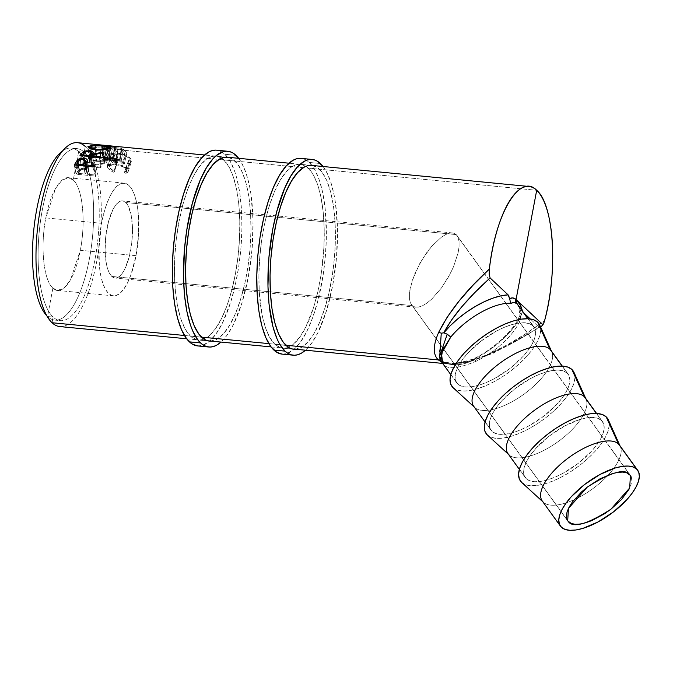 <?xml version="1.0" encoding="UTF-8"?>
<svg xmlns="http://www.w3.org/2000/svg" width="673" height="673" viewBox="0 0 673 673"><rect width="100%" height="100%" fill="white"/><g stroke="black" fill="none" stroke-linecap="round" stroke-linejoin="round"><path stroke-width="0.5" stroke-dasharray="3.37 2.52" d="M52.889 288.094L57.626 290.391L64.137 287.994L70.522 279.85L80.331 250.263L136.039 255.673A56.608 19.374 -84.5 0 1 113.316 295.834A56.608 19.374 -84.5 0 1 101.53 223.31L45.814 217.901C40.161 246.57 43.535 280.111 52.889 288.094L47.539 316.52L53.108 317.059L52.04 322.737L53.108 317.059A86.405 29.57 -84.5 0 1 40.54 220.736A86.405 29.57 -84.5 0 1 76.974 148.624A86.405 29.57 -84.5 0 1 84.201 152.191A86.405 29.57 95.5 0 0 42.323 209.926A86.405 29.57 95.5 0 0 53.108 317.059L47.539 316.52A86.405 29.57 -84.5 0 1 46.816 315.805A86.405 29.57 95.5 0 0 47.539 316.52L52.889 288.094C61.983 297.407 75.098 279.337 80.331 250.263C85.984 221.594 82.611 188.061 73.256 180.078C64.162 170.757 51.047 188.835 45.814 217.901C40.161 246.57 43.535 280.111 52.889 288.094M414.963 307.056L412.238 305.584L111.802 276.443A38.731 13.258 95.5 0 0 115.041 278.042A38.731 13.258 95.5 0 0 131.386 245.712A38.731 13.258 95.5 0 0 125.767 202.539L456.21 234.591L458.094 237.426L459.053 241.531L459.062 246.722L458.12 252.812L453.543 266.727L450.094 274.02L441.513 287.867L431.822 299.014L427.027 303.01L422.501 305.752L418.429 307.115L414.963 307.056L418.429 307.115L422.501 305.752L427.027 303.01L431.822 299.014L441.513 287.867L448.798 276.426L453.543 266.727L458.12 252.812L459.062 246.722L459.053 241.531L458.094 237.426L456.21 234.591L629.6 474.524L456.21 234.591L453.484 233.11L450.018 233.051L445.947 234.423L441.421 237.157L431.73 246.268L426.934 252.299L419.649 263.74L412.196 280.599L409.386 293.445L409.394 298.644L410.353 302.741L412.238 305.584L414.963 307.056M567.045 519.792L412.238 305.584L567.045 519.792M542.27 501.032A47.674 19.618 144.1 0 0 543.304 502.201L561.484 527.312L543.304 502.201A47.674 19.618 144.1 0 0 593.923 487.849A47.674 19.618 144.1 0 0 619.513 445.131M507.997 453.678A47.674 19.618 144.1 0 0 509.032 454.847L526.32 478.73A47.674 19.618 -35.9 0 1 525.285 477.561A47.674 19.618 -35.9 0 1 550.876 434.834A47.674 19.618 -35.9 0 1 601.485 420.482L596.396 413.449L601.485 420.482A47.674 19.618 -35.9 0 1 602.52 421.651A47.674 19.618 -35.9 0 1 576.929 464.378A47.674 19.618 -35.9 0 1 526.32 478.73L509.032 454.847A47.674 19.618 144.1 0 0 559.642 440.495A47.674 19.618 144.1 0 0 585.232 397.768M473.716 406.315A47.674 19.618 144.1 0 0 474.751 407.493L492.039 431.376A47.674 19.618 -35.9 0 1 491.004 430.198A47.674 19.618 -35.9 0 1 516.595 387.48A47.674 19.618 -35.9 0 1 567.204 373.12L562.123 366.095L567.204 373.12A47.674 19.618 -35.9 0 1 568.239 374.297A47.674 19.618 -35.9 0 1 542.648 417.024A47.674 19.618 -35.9 0 1 492.039 431.376L474.751 407.493A47.674 19.618 144.1 0 0 525.361 393.141A47.674 19.618 144.1 0 0 550.951 350.414M472.749 359.214L470.932 361.3L448.723 364L469.561 361.216C493.78 353.401 518.774 339.932 544.55 320.794L525.579 333.833L506.533 345.207L487.546 354.612L469.561 361.216L471.167 361.216L472.639 359.929C491.753 354.545 513.894 343.642 539.081 327.204L540.486 326.758L539.081 327.204L530.274 318.96L539.081 327.204L521.037 338.368L503.572 347.731L487.26 354.999L472.639 359.929L473.775 359.054L476.425 361.115C458.591 368.56 447.671 369.704 443.658 364.53L457.758 384.014A47.674 19.618 -35.9 0 1 456.723 382.844A47.674 19.618 -35.9 0 1 482.314 340.117A47.674 19.618 -35.9 0 1 532.932 325.766L527.842 318.741L532.932 325.766A47.674 19.618 -35.9 0 1 533.967 326.935A47.674 19.618 -35.9 0 1 508.376 369.662A47.674 19.618 -35.9 0 1 457.758 384.014L443.658 364.53C447.671 369.704 458.591 368.56 476.425 361.115A47.674 19.618 144.1 0 0 520.734 318.22L520.986 312.381L519.977 308.604L518.067 304.978C520.061 308.528 520.692 311.658 519.951 314.384A5.956 4.795 -163.6 0 1 522.484 311.666L523.804 312.903L522.484 311.666A53.63 22.074 -35.9 0 1 472.639 359.929L489.397 350.027L504.599 337.526L510.942 330.822L516.157 324.125L520.044 317.664L522.484 311.666A5.956 4.795 16.4 0 0 519.951 314.392A5.956 4.795 16.4 0 0 520.734 318.22A5.956 4.795 -163.6 0 1 519.951 314.392C516.898 327.061 494.344 349.38 472.926 359.113L464.892 361.359C454.637 363.42 449.009 365.128 443.717 362.124L441.034 359.794L439.713 356.707L441.951 360.888C445.963 366.104 461.989 363.067 471.167 361.216L456.58 363.538L443.709 362.124L447.209 363.546L453.08 364.286C453.022 364.463 445.476 363.933 442.716 361.107L439.763 359.155L441.084 359.575L439.73 356.379M543.843 323.006L543.002 324.773M184.436 335.482L201.496 337.131L184.436 335.482M268.838 343.609L285.865 345.249L268.838 343.609M59.779 326.565A92.361 31.606 95.5 0 0 98.712 249.464A92.361 31.606 95.5 0 0 85.278 146.512L84.201 152.191L85.278 146.512L104.786 148.397L107.285 151.181L109.287 151.375L106.78 148.598L112.786 149.179L106.342 148.195L112.349 148.775L115.293 151.963L117.287 152.157L114.789 149.372L122.284 150.096L114.343 148.969L121.847 149.7L124.791 152.88L126.793 153.074L124.286 150.289L536.692 190.291L124.286 150.289L123.268 149.406L103.76 147.513L104.786 148.397L85.278 146.512A92.361 31.606 95.5 0 0 77.546 142.693M106.427 145.494L114.612 146.403L101.53 145.999L121.922 148.422L106.637 146.344L118.187 146.756L108.353 145.679M78.632 151.652A86.405 29.57 95.5 0 0 71.397 148.077A86.405 29.57 95.5 0 0 62.766 150.76A86.405 29.57 -84.5 0 1 78.632 151.652L73.256 180.078L78.632 151.652A86.405 29.57 -84.5 0 1 89.416 258.785A86.405 29.57 -84.5 0 1 47.539 316.52A86.405 29.57 95.5 0 0 54.774 320.096A86.405 29.57 95.5 0 0 91.2 247.967A86.405 29.57 95.5 0 0 78.632 151.652L84.201 152.191L78.632 151.652M84.201 152.191A86.405 29.57 -84.5 0 1 96.777 248.505A86.405 29.57 -84.5 0 1 60.351 320.626A86.405 29.57 -84.5 0 1 53.108 317.059A86.405 29.57 95.5 0 0 94.994 259.324A86.405 29.57 95.5 0 0 84.201 152.191M85.278 146.512A92.361 31.606 -84.5 0 1 96.811 261.023A92.361 31.606 -84.5 0 1 52.04 322.737M442.666 363.412L448.706 364L441.867 362.267L448.706 364C449.884 363.942 451.659 364.85 460.685 363.815L470.915 361.308M116.236 162.344L116.808 162.63L117.607 161.789L114.351 159.661L112.206 156.515L113.131 154.521L115.276 153.89L121.805 154.529L127.609 157.272L129.384 160.124L129.241 161.133L127.609 162.757L129.14 163.825L130.503 162.95L131.462 160.578L130.259 158.046L125.901 155.127L119.609 153.394L113.939 153.091L111.306 153.806L110.431 154.538L110.153 156.186L112.795 160.039L116.236 162.344M76.074 165.154L77.235 172.044L78.892 169.705L77.841 162.294L78.892 169.705L85 168.343L83.898 159.274L85 168.343C87.591 168.612 88.836 169.419 88.735 170.749L87.313 160.864L88.735 170.749L87.532 173.441L85.883 163.943L87.532 173.441L87.111 174.223L85.622 166.08L87.111 174.223L96.113 175.098L94.405 165.718L96.113 175.098L95.583 176.107L93.799 166.87L95.583 176.107L76.083 174.206L74.291 164.978L76.083 174.206L77.235 172.044L76.074 165.154M87.339 160.208L88.735 170.749L87.894 169.142L86.624 168.612L81.551 168.502L78.691 169.899L76.083 174.206L95.583 176.107L96.113 175.098L87.111 174.223L88.735 170.749M86.64 171.22L85.109 174.029L78.606 173.398L80.667 170.126L82.72 169.26L85.959 169.579L86.64 171.22M83.629 165.886L85.109 174.029L86.186 172.137L85.21 166.038L86.186 172.137L86.758 170.488L84.462 169.192L83.141 159.148L84.462 169.192C81.795 169.192 80.205 169.933 79.692 171.422L78.144 161.747L79.692 171.422L78.606 173.398L77.126 165.255L78.606 173.398L85.109 174.029L83.629 165.886M124.286 150.289L126.793 153.074L124.32 164.086L126.793 153.074L124.791 152.88L122.318 163.892L124.791 152.88L121.847 149.7L119.752 161.116L121.847 149.7L114.343 148.969L112.256 160.393L114.343 148.969L117.287 152.157L114.822 163.169L117.287 152.157L115.293 151.963L112.82 162.967L115.293 151.963L112.349 148.775L110.254 160.199L112.349 148.775L106.342 148.195L104.248 159.619L106.342 148.195L109.287 151.375L106.814 162.386L104.248 159.619L110.254 160.199L112.82 162.967L114.822 163.169L112.256 160.393L119.752 161.116L122.318 163.892L124.32 164.086L121.249 160.889L101.749 158.996L104.811 162.193L107.285 151.181L104.811 162.193L106.814 162.386L109.287 151.375L107.285 151.181L103.76 147.513L123.268 149.406L121.249 160.889L123.268 149.406M101.749 158.996L103.76 147.513L101.749 158.996L121.249 160.889L124.32 164.086L122.318 163.892L119.752 161.116L112.256 160.393L114.822 163.169L112.82 162.967L110.254 160.199L104.248 159.619L106.814 162.386L104.811 162.193L101.749 158.996M94.624 156.405L95.583 144.535L94.624 156.405L113.3 158.365L114.141 146.504L113.3 158.365L94.624 156.405L113.257 158.231L114.612 146.403L95.675 144.535L94.624 156.405M95.675 144.535L94.708 156.405L116.707 158.55L118.187 146.756L106.637 146.344L121.922 148.422L101.53 145.999L99.797 157.675L101.438 145.948L114.612 146.403L113.257 158.231L99.722 157.642L101.438 145.948L99.797 157.675L120.08 160.031L121.922 148.422L120.08 160.031L119.558 159.711L121.317 148.052L119.558 159.711L104.954 158.046L106.637 146.344L104.954 158.046L116.824 158.584L118.187 146.756L116.824 158.584L100.403 156.927L101.413 145.057L100.403 156.927L113.872 158.315L114.789 146.445L113.872 158.315L100.403 156.927L107.2 157.541M118.044 146.722L116.824 158.584L104.954 158.046L120.08 160.031L99.797 157.675L113.257 158.231L103.348 157.162M81.593 155.707L82.291 164.355L83.99 162.689L83.469 153.814L83.99 162.689L90.232 161.84L89.77 150.702L90.232 161.84L93.934 163.438L93.261 164.801L92.47 154.024L93.261 164.801L104.601 163.144L104.155 151.997L104.601 163.144L103.894 163.859L103.339 152.813L103.894 163.859L92.563 165.667L91.663 155.026L92.563 165.667L92.108 166.265L91.225 156.641L92.108 166.265L101.11 167.131L100.142 156.573L101.11 167.131L100.546 167.888L99.495 157.448L100.546 167.888L81.038 165.995L79.994 155.547L81.038 165.995L82.291 164.355L81.593 155.707M82.291 164.355L81.038 165.995L100.546 167.888L101.11 167.131L92.108 166.265L92.563 165.667L103.894 163.859L104.601 163.144L93.261 164.801L93.934 163.396L92.445 162.243L87.557 161.781L84.243 162.555L82.291 164.355M91.764 163.943L90.106 166.063L83.603 165.432L85.412 163.312L87.053 162.546L91.158 162.731L91.764 163.943M89.223 156.447L90.106 166.063L91.284 164.616L90.687 156.59L91.284 164.616L91.923 163.446L89.652 162.412L89.105 151.358L89.652 162.412C86.96 162.344 85.336 162.858 84.781 163.951L83.99 153.175L84.781 163.951L83.603 165.432L82.72 155.816L83.603 165.432L90.106 166.063L89.223 156.447M103.263 145.755L102.565 157.583C108.656 158.113 110.952 158.878 109.48 159.871L109.674 148.228L109.48 159.871C106.881 161.141 102.363 161.613 95.919 161.293L95.616 150.012L95.919 161.293L88.373 158.584L88.92 157.911L89.08 148.169L88.92 157.911C91.511 156.994 96.054 156.893 102.565 157.583L103.263 145.755M110.422 147.496L110.052 159.291L109.48 159.871L110.027 159.173L108.866 158.55L100.487 157.406L90.939 157.339L88.449 158.315L90.746 160.275L96.937 161.385L104.147 161.175L109.48 159.871M107.688 159.543L103.162 160.729L98.165 160.923L93.471 160.334L90.51 158.794L92.622 157.617L98.569 157.474L106.208 158.323L107.688 158.828L107.688 159.543M107.453 159.694C108.782 158.845 106.957 158.189 101.993 157.726C96.735 157.204 93.051 157.322 90.948 158.088C89.711 159.19 91.553 160.098 96.491 160.805L96.273 149.448L96.491 160.805C101.707 161.074 105.367 160.704 107.453 159.694L107.63 149.027L107.453 159.694L107.941 159.181L108.244 148.834M101.993 157.726L102.599 145.915L101.993 157.726M90.948 158.088L91.141 146.453L90.948 158.088L90.493 158.651L90.544 148.935M117.607 161.789L114.418 171.489L109.564 167.611L112.517 157.381L117.607 161.789L116.808 162.63C113.552 160.973 111.466 159.181 110.54 157.246L110.145 155.135L117.682 153.15L125.371 154.916L131.058 159.249L131.361 161.629L129.14 163.825L127.609 162.757L129.3 160.982L129.056 159.047C127.298 156.296 123.723 154.588 118.339 153.924L112.223 155.648L112.517 157.381L109.564 167.611L109.346 166.256L115.706 164.708L118.339 153.924L115.706 164.708C121.056 165.339 124.522 166.862 126.095 169.268L129.056 159.047L126.095 169.268L126.28 170.774L124.421 172.465L127.609 162.757L124.421 172.465L125.901 173.398L129.14 163.825L125.901 173.398L128.333 171.312L128.097 169.47L131.058 159.249L128.097 169.47L122.713 165.651L125.371 154.916L122.713 165.651L115.117 164.027L117.682 153.15L115.117 164.027L107.285 165.794L107.587 167.468L110.54 157.246L107.587 167.468C108.395 169.159 110.389 170.74 113.569 172.204L116.808 162.63L113.569 172.204L114.418 171.489L117.607 161.789M114.418 171.489L113.569 172.204L111.432 171.127L108.395 168.671L107.386 166.997L107.301 165.726L108 164.843L111.339 163.926L117.035 164.262L123.723 166.038L126.785 167.829L128.425 170.622L127.315 172.667L125.901 173.398L124.421 172.465L126.356 170.202L124.774 167.712L119.146 165.272L112.61 164.633L109.733 165.608L109.396 167.224L111.264 169.604L114.418 171.489M539.754 325.118L540.663 330.485L539.586 336.164L536.802 342.565L532.427 349.438L526.631 356.513L519.623 363.538L511.69 370.226L503.126 376.316L494.268 381.591L485.443 385.839L477.006 388.901L469.274 390.651L462.536 391.03L457.068 390.02L453.064 387.656M532.932 325.766L529.373 323.671L524.511 322.771L518.521 323.107L511.648 324.664L504.144 327.381L496.304 331.158L480.816 341.261L467.533 353.451L462.385 359.744L458.498 365.851L456.025 371.538L455.057 376.586L455.646 380.8L457.758 384.014L461.316 386.117L466.179 387.017L472.168 386.681L479.041 385.124L486.545 382.407L494.386 378.63L509.873 368.518L523.148 356.337L528.305 350.044L532.192 343.937L534.665 338.25L535.632 333.202L535.043 328.988L532.932 325.766M453.24 387.816A53.63 22.074 144.1 0 0 508.401 372.691A53.63 22.074 144.1 0 0 539.729 325.067M551.742 351.76A47.674 19.618 -35.9 0 1 551.793 351.861A47.674 19.618 -35.9 0 1 523.838 394.26A47.674 19.618 -35.9 0 1 474.827 407.56A47.674 19.618 -35.9 0 1 474.751 407.493M574.027 372.48L574.944 377.847L573.859 383.526L571.083 389.919L566.708 396.792L560.903 403.876L553.904 410.892L545.971 417.58L537.407 423.679L528.541 428.953L519.724 433.202L511.287 436.255L503.547 438.005L496.817 438.384L491.34 437.374L487.345 435.01M567.204 373.12L563.646 371.025L558.783 370.125L552.802 370.461L545.921 372.018L538.425 374.735L530.585 378.512L515.089 388.624L501.814 400.805L496.657 407.098L492.771 413.205L490.297 418.892L489.338 423.94L489.927 428.154L492.039 431.376L495.597 433.471L500.46 434.371L506.449 434.035L513.322 432.478L520.826 429.761L528.667 425.984L544.154 415.872L557.429 403.691L562.586 397.398L566.473 391.291L568.946 385.604L569.905 380.556L569.316 376.342L567.204 373.12M487.521 435.179A53.63 22.074 144.1 0 0 542.682 420.045A53.63 22.074 144.1 0 0 574.01 372.43M586.023 399.114A47.674 19.618 -35.9 0 1 586.065 399.215A47.674 19.618 -35.9 0 1 558.119 441.614A47.674 19.618 -35.9 0 1 509.108 454.923A47.674 19.618 -35.9 0 1 509.032 454.847M521.794 482.533A53.63 22.074 144.1 0 0 576.963 467.399A53.63 22.074 144.1 0 0 608.283 419.784M620.304 446.477A47.674 19.618 -35.9 0 1 620.346 446.569A47.674 19.618 -35.9 0 1 592.4 488.977A47.674 19.618 -35.9 0 1 543.389 502.277A47.674 19.618 -35.9 0 1 543.304 502.201M608.308 419.834L609.216 425.201L608.14 430.88L605.355 437.273L600.981 444.146L595.184 451.23L588.185 458.246L580.244 464.934L571.688 471.033L562.821 476.307L554.005 480.556L545.559 483.618L537.828 485.368L531.09 485.746L525.621 484.728L521.617 482.373M601.485 420.482L597.927 418.379L593.064 417.479L587.075 417.815L580.202 419.372L564.857 425.866L549.37 435.978L536.095 448.159L530.938 454.452L527.052 460.568L524.578 466.254L523.619 471.302L524.2 475.508L526.32 478.73L529.87 480.833L534.741 481.725L540.722 481.397L547.603 479.832L555.099 477.115L562.939 473.338L578.435 463.234L591.71 451.053L596.867 444.752L600.753 438.645L603.227 432.958L604.186 427.91L603.597 423.696L601.485 420.482M631.316 477.14L631.796 480.564L631.013 484.661L629.011 489.288M456.21 234.591L125.767 202.539A38.731 13.258 95.5 0 0 122.52 200.933A38.731 13.258 95.5 0 0 106.174 233.262A38.731 13.258 95.5 0 0 111.802 276.443L412.238 305.584L410.353 302.741L409.394 298.644L409.386 293.445L410.328 287.354L414.905 273.44L422.417 259.012L431.73 246.268L441.421 237.157L445.947 234.423L450.018 233.051L453.484 233.11L456.21 234.591M472.639 359.929L473.775 359.054C463.377 367.466 445.316 365.237 441.951 360.888C445.316 365.237 463.377 367.466 473.775 359.054L476.425 361.115A47.674 19.618 144.1 0 0 520.734 318.22L518.075 304.978M443.658 364.53C442.413 363.05 441.841 361.838 441.951 360.888C441.841 361.838 442.413 363.05 443.658 364.53L442.691 363.454M439.747 355.941L441.951 360.888L439.713 356.589M447.251 334.178L443.776 332.857M522.383 310.934L522.484 311.666M136.039 255.673L80.323 250.263C85.984 221.594 82.611 188.061 73.256 180.078L68.52 177.781L62.009 180.171L55.623 188.314L45.814 217.901L101.53 223.31A56.608 19.374 -84.5 0 1 124.253 183.14A56.608 19.374 -84.5 0 1 136.039 255.673L138.63 233.775L138.201 212.744L136.855 203.574L134.819 195.784L132.16 189.677L128.989 185.479L125.43 183.367L121.611 183.401L117.682 185.597L113.796 189.862L110.103 196.028L106.746 203.869L103.852 213.08L101.53 223.31L98.939 245.208L99.368 266.23L100.714 275.4L102.75 283.19L105.409 289.297L108.58 293.495L112.139 295.615L115.958 295.573L119.887 293.386L123.773 289.121L127.466 282.946L130.823 275.106L136.039 255.673M111.802 276.443L109.632 273.566L107.815 269.393L106.418 264.06L105.089 250.81L105.846 235.836L108.563 221.417L112.845 209.749L115.369 205.534L118.027 202.615L120.719 201.109L123.327 201.084L125.767 202.539L127.937 205.408L131.151 214.914L132.48 228.164L131.723 243.138L128.997 257.557L124.724 269.225L122.192 273.448L119.542 276.367L116.85 277.865L114.242 277.89L111.802 276.443M282.122 354.116L286.673 353.661L293.487 349.851L300.234 342.448L306.644 331.73L312.482 318.11L317.513 302.11L323.141 275.021L325.396 255.917L326.363 236.82L325.303 209.799L322.964 193.874L319.414 180.347L314.804 169.731L309.302 162.445L320.441 163.531L309.302 162.445A98.325 33.658 95.5 0 0 301.067 158.382M294.959 349.312L301.311 347.487L307.712 342.195L313.921 333.64L319.7 322.148L324.832 308.175L329.105 292.242L332.369 274.971L334.498 257.019L335.398 239.075L335.045 221.838L333.455 205.963L330.679 192.066L326.826 180.675L322.047 172.229L316.529 167.047L311.893 165.423A92.369 31.614 -84.5 0 1 319.372 169.217L308.226 168.132A92.369 31.614 95.5 0 0 300.495 164.313A92.369 31.614 95.5 0 0 261.511 241.397A92.369 31.614 95.5 0 0 274.929 344.366L286.075 345.442L274.929 344.366A92.369 31.614 95.5 0 0 282.66 348.185A92.369 31.614 95.5 0 0 321.635 271.101A92.369 31.614 95.5 0 0 308.226 168.132L319.372 169.217A92.369 31.614 -84.5 0 1 333.169 269.36A92.369 31.614 -84.5 0 1 295.767 349.279M282.08 354.116A98.325 33.658 95.5 0 0 294.151 349.295A98.325 33.658 95.5 0 0 325.48 254.983A98.325 33.658 95.5 0 0 309.302 162.445L306.274 160.149L303.111 158.769L299.838 158.332M308.226 168.132L313.399 174.98L317.732 184.94L321.063 197.652L323.259 212.609L324.235 229.249L323.957 246.924L321.223 273.886L317.959 291.157L313.685 307.09L305.735 327.154L299.712 337.223L293.369 344.181L286.967 347.756L283.813 348.235L280.734 347.823L274.929 344.366L269.755 337.518L265.423 327.549L262.091 314.846L259.248 291.737L258.895 274.5L259.803 256.564L261.923 238.612L265.187 221.333L269.469 205.4L274.592 191.426L280.372 179.935L286.589 171.388L292.991 166.088L296.187 164.734L299.334 164.262L302.413 164.675L308.226 168.132M323.124 166.509A98.325 33.658 -84.5 0 1 336.248 260.316A98.325 33.658 -84.5 0 1 305.475 350.212L311.38 343.533L317.791 332.807L326.254 311.456L332.689 285.436L336.542 256.993L337.484 228.584L335.432 202.649L334.111 194.951L330.561 181.424L325.951 170.816L323.124 166.509M197.677 345.93L202.228 345.476L209.051 341.665L215.789 334.262L222.208 323.536L230.671 302.185L235.222 285.226L238.696 266.836L240.959 247.723L241.918 228.627L241.548 210.279L239.849 193.378L236.896 178.581L234.978 172.153L230.368 161.545L224.858 154.26L236.004 155.337L224.858 154.26A98.325 33.658 95.5 0 0 216.63 150.188M210.523 341.127L216.866 339.293L223.268 334.001L229.476 325.446L235.264 313.963L240.387 299.981L244.669 284.048L247.933 266.777L250.053 248.825L250.953 230.889L250.608 213.652L249.01 197.778L246.234 183.872L242.381 172.481L237.611 164.035L232.092 158.862L227.407 157.23A92.369 31.614 -84.5 0 1 234.927 161.024L223.781 159.947A92.369 31.614 95.5 0 0 216.05 156.119A92.369 31.614 95.5 0 0 177.075 233.203A92.369 31.614 95.5 0 0 190.484 336.172L201.631 337.257L190.484 336.172A92.369 31.614 95.5 0 0 198.215 339.991A92.369 31.614 95.5 0 0 237.199 262.907A92.369 31.614 95.5 0 0 223.781 159.947L234.927 161.024A92.369 31.614 -84.5 0 1 248.657 261.721A92.369 31.614 -84.5 0 1 210.943 341.11M197.643 345.922A98.325 33.658 95.5 0 0 209.707 341.102A98.325 33.658 95.5 0 0 241.035 246.798A98.325 33.658 95.5 0 0 224.858 154.26L221.838 151.955L218.666 150.575L215.394 150.138M223.781 159.947L228.955 166.786L233.287 176.755L236.618 189.458L238.814 204.424L239.79 221.055L239.512 238.73L237.998 256.766L235.289 274.458L231.495 291.14L226.776 306.173L221.291 318.968L215.267 329.03L208.933 335.987L202.523 339.571L199.376 340.042L196.297 339.629L190.484 336.172L185.311 329.333L180.978 319.364L177.647 306.652L175.451 291.695L174.475 275.055L174.753 257.389L176.276 239.352L178.984 221.653L182.77 204.971L187.498 189.946L192.974 177.15L198.998 167.081L205.332 160.124L211.743 156.548L214.897 156.069L217.968 156.481L221.484 158.113M238.679 158.323A98.325 33.658 -84.5 0 1 251.795 252.215A98.325 33.658 -84.5 0 1 220.971 342.077L226.936 335.339L233.354 324.622L241.817 303.262L248.253 277.242L252.106 248.808L253.048 220.399L250.995 194.463L249.666 186.766L246.125 173.239L241.506 162.622L238.679 158.323M57.626 290.433L113.316 295.834M415.973 307.233L115.041 278.042M630.45 475.483L457.085 235.584M519.354 469.367L525.285 477.561M485.073 422.013L491.004 430.198M450.801 374.651L456.723 382.844M311.389 165.373L289.003 163.203M226.994 157.188L204.567 155.009M71.397 148.077L76.974 148.624M54.774 320.096L60.351 320.626M186.648 338.771L207.822 340.807M271.042 346.898L291.889 348.9M86.758 170.488L85.841 164.027M93.934 163.438L93.311 152.35M91.923 163.446L91.435 155.312M88.373 158.584L88.407 147.16M109.346 166.256L112.214 155.656M126.28 170.774L129.3 160.982M128.333 171.312L131.361 161.629M107.285 165.794L110.145 155.135M528.036 318.75L533.967 326.935M474.204 406.988L474.827 407.56M551.439 351.087L551.793 351.861M562.308 366.104L568.239 374.297M508.485 454.351L509.108 454.923M585.72 398.441L586.065 399.215M596.589 413.458L602.52 421.651M542.758 501.705L543.389 502.277M620.001 445.804L620.346 446.569M567.684 520.894L411.371 304.583M452.475 232.934L122.52 200.933M444.685 362.612L445.593 362.983M442.952 349.312L443.768 347.571M470.907 361.308L493.603 353.081L540.545 326.876M440.739 345.375L439.671 351.634M124.253 183.14L68.52 177.739M293.807 349.262L282.66 348.185M311.641 165.398L300.495 164.313M209.362 341.076L198.215 339.991M227.196 157.204L216.05 156.119"/><path stroke-width="1.01" d="M629.011 489.288L621.659 499.358L610.874 509.259C587.613 524.04 573.505 528.238 568.525 521.853L566.809 519.236L566.338 515.812L567.12 511.716L569.122 507.089L572.286 502.125L581.531 491.946L587.26 487.117L599.845 478.907L612.312 473.624L617.898 472.362L622.761 472.084L626.714 472.816L630.45 475.483L629.667 487.992L610.874 509.259L604.691 513.667L591.92 520.54L585.821 522.753L580.235 524.015L575.373 524.292L571.419 523.56L567.684 520.894L568.458 508.393L587.26 487.117C610.52 472.337 624.628 468.139 629.6 474.524L631.316 477.14M543.304 502.201A47.674 19.618 -35.9 0 1 566.363 459.449A47.674 19.618 -35.9 0 1 618.479 443.953A47.674 19.618 144.1 0 0 567.861 458.305A47.674 19.618 144.1 0 0 542.27 501.032L560.449 526.143A47.674 19.618 -35.9 0 1 586.04 483.416A47.674 19.618 -35.9 0 1 636.65 469.064L618.479 443.953L606.18 416.839A53.63 22.074 144.1 0 0 547.553 434.278A53.63 22.074 144.1 0 0 521.617 482.373L542.758 501.705L521.617 482.373A53.63 22.074 144.1 0 0 521.71 482.448A53.63 22.074 144.1 0 0 521.794 482.533M620.001 445.804L608.283 419.784A53.63 22.074 144.1 0 0 606.18 416.839L618.479 443.953L636.65 469.064A47.674 19.618 -35.9 0 1 637.684 470.234A47.674 19.618 -35.9 0 1 612.094 512.961A47.674 19.618 -35.9 0 1 561.484 527.312L565.042 529.415L569.905 530.307L575.886 529.979L582.768 528.423L598.112 521.92L613.599 511.817L626.874 499.635L632.031 493.334L635.918 487.227L638.391 481.54L639.35 476.492L638.761 472.278L636.65 469.064L633.091 466.961L628.229 466.069L622.247 466.397L615.366 467.954L600.022 474.457L584.534 484.56L571.259 496.741L566.102 503.042L562.216 509.15L559.743 514.837L558.783 519.884L559.372 524.099L561.484 527.312A47.674 19.618 -35.9 0 1 560.449 526.143M509.032 454.847A47.674 19.618 -35.9 0 1 532.082 412.095A47.674 19.618 -35.9 0 1 584.198 396.599L596.396 413.449L584.198 396.599A47.674 19.618 144.1 0 0 533.588 410.951A47.674 19.618 144.1 0 0 507.997 453.678L519.354 469.367M487.345 435.01L508.485 454.342L487.345 435.01L484.964 431.393L484.299 426.657L485.384 420.978L488.169 414.576L492.543 407.703L498.34 400.62L505.339 393.604L513.272 386.916L521.836 380.817L530.703 375.542L539.519 371.294L547.965 368.24L555.696 366.491L562.435 366.112L567.903 367.122L571.907 369.485A53.63 22.074 144.1 0 0 513.272 386.916A53.63 22.074 144.1 0 0 487.345 435.01A53.63 22.074 144.1 0 0 487.429 435.095A53.63 22.074 144.1 0 0 487.521 435.179M585.72 398.441L574.01 372.43A53.63 22.074 144.1 0 0 571.907 369.485L584.198 396.599L571.907 369.485L574.279 373.103M474.751 407.493A47.674 19.618 -35.9 0 1 497.801 364.741A47.674 19.618 -35.9 0 1 549.917 349.237L562.123 366.095L549.917 349.237A47.674 19.618 144.1 0 0 499.307 363.597A47.674 19.618 144.1 0 0 473.716 406.315L485.073 422.013M453.064 387.656L474.204 406.988L453.064 387.656L450.683 384.039L450.027 379.294L451.103 373.616L453.888 367.222L458.263 360.349L464.059 353.266L471.066 346.25L478.999 339.562L487.563 333.463L496.422 328.188L505.246 323.94L513.684 320.886L521.415 319.128L528.154 318.75L533.622 319.768L537.626 322.123A53.63 22.074 144.1 0 0 478.999 339.562A53.63 22.074 144.1 0 0 453.064 387.656A53.63 22.074 144.1 0 0 453.148 387.741A53.63 22.074 144.1 0 0 453.24 387.816M551.439 351.087L539.729 325.067A53.63 22.074 144.1 0 0 537.626 322.123L549.917 349.237L537.626 322.123L540.007 325.749M518.387 305.441L527.842 318.741L516.94 303.683L513.911 302.345L511.177 303.338A47.674 19.618 144.1 0 0 450.767 337.047L442.489 350.44L441.109 359.634M442.691 363.454L441.488 353.577L450.767 337.047L447.251 334.178L443.776 332.857L441.261 333.169L443.776 332.857C452.147 316.647 467.592 298.349 490.112 277.949L508.115 294.867L500.872 295.842L492.729 298.198L484.013 301.832L475.062 306.61L466.229 312.331L457.859 318.783L450.271 325.715L443.776 332.857L451.171 320.558L461.611 306.981L474.751 292.612L490.112 277.949L489.17 274.264L489.364 269.049C466.044 290.383 449.152 311.456 438.703 332.269L441.261 333.169L439.713 356.707L441.261 333.169L438.703 332.269C432.949 345.459 432.832 354.679 438.367 359.929L441.867 362.267L438.367 359.929L285.865 345.249L438.367 359.929C432.832 354.679 432.949 345.459 438.703 332.269L447.368 316.865L459.255 300.814L473.422 284.78L489.364 269.049C495.378 213.526 520.002 172.557 536.692 190.291L520.069 278.243L536.692 190.291C554.047 204.483 558.136 272.372 544.55 320.794L543.002 324.773L516.065 299.502L520.069 278.243L516.065 299.502L512.733 297.912L509.629 298.644L508.115 294.867L490.112 277.949L489.17 274.264L489.364 269.049A92.193 31.547 -84.5 0 1 528.97 186.48A92.193 31.547 -84.5 0 1 536.692 190.291A92.193 31.547 -84.5 0 1 544.55 320.794L543.843 323.006M204.567 155.009L77.546 142.693A92.361 31.606 95.5 0 0 38.605 219.777A92.361 31.606 95.5 0 0 52.04 322.737L184.436 335.482L52.04 322.737A92.361 31.606 -84.5 0 1 40.506 208.226A92.361 31.606 -84.5 0 1 85.278 146.512M201.496 337.131L268.838 343.609L201.496 337.131M87.313 160.864C87.524 159.333 86.337 158.433 83.763 158.163L83.898 159.274L83.763 158.163L77.488 159.812L77.841 162.294L77.488 159.812L74.291 164.978L93.799 166.87L74.291 164.978L78.034 159.375L80.264 158.399L83.763 158.163L86.607 159.038L87.254 159.88L87.196 161.284L85.404 164.843L94.405 165.718L93.799 166.87L94.405 165.718L85.404 164.843L87.339 160.191M104.5 145.301L106.427 145.494M99.495 157.448L79.994 155.547L82.989 152.014L86.178 150.786L91.965 151.131L93.311 152.418L92.47 154.024L104.155 151.997L103.339 152.813L91.663 155.026L91.141 155.699L100.142 156.573L99.495 157.448L100.142 156.573L91.141 155.699L91.663 155.026L103.339 152.813L104.155 151.997L92.47 154.024L93.311 152.35L89.77 150.702L83.343 151.753L81.433 153.663L81.593 155.707L81.433 153.663L79.994 155.547L99.495 157.448M88.777 146.495L91.326 145.604L99.007 145.435L106.914 146.201L110.422 147.437L107.47 149.07L97.703 150.146L90.519 148.926L88.407 147.261L88.777 146.495M62.766 150.76A86.405 29.57 95.5 0 0 33.65 231.243A86.405 29.57 95.5 0 0 46.816 315.805A86.405 29.57 -84.5 0 1 33.65 231.243A86.405 29.57 -84.5 0 1 62.766 150.76M523.804 312.903L530.274 318.96L523.804 312.903M52.04 322.737A92.361 31.606 95.5 0 0 59.779 326.565L186.648 338.771M75.62 162.487L76.074 165.154L75.62 162.487M85.622 166.08L85.404 164.843L85.622 166.08M83.402 164.649L83.629 165.886L83.402 164.649L76.899 164.019L78.144 161.747C78.775 160.056 80.44 159.19 83.141 159.148L85.336 160.494L83.402 164.649L84.638 162.479L85.21 166.038L84.638 162.479L85.32 160.393L83.957 159.291L79.809 159.821L76.899 164.019L77.126 165.255L76.899 164.019L83.402 164.649M123.268 149.406L124.286 150.289M95.675 144.535L118.044 146.722M83.469 153.814L83.343 151.753L83.469 153.814M89.803 151.459L89.77 150.702L89.803 151.459M92.529 154.84L92.47 154.024L92.529 154.84M91.225 156.641L91.141 155.699L91.225 156.641M89.139 155.505L89.223 156.447L89.139 155.505L82.636 154.874L83.99 153.175C84.672 151.921 86.371 151.316 89.105 151.358L91.267 152.435L89.139 155.505L90.485 153.848L90.687 156.59L90.485 153.848L91.25 152.334L89.921 151.484L85.715 151.787L82.636 154.874L82.72 155.816L82.636 154.874L89.139 155.505M103.263 145.755L103.263 145.755C96.727 145.04 92.008 145.217 89.114 146.277L88.407 147.16L95.616 150.012C102.103 150.281 106.788 149.684 109.674 148.228L110.422 147.496L103.263 145.755M89.08 148.169L89.114 146.277L89.08 148.169M96.273 149.448L96.281 150.071L96.273 149.448L90.552 147.185L91.141 146.453C93.497 145.561 97.316 145.385 102.599 145.915L108.286 147.404L107.646 148.052C105.316 149.221 101.522 149.684 96.273 149.448L103.062 149.28L107.646 148.052L107.63 149.027L108.286 147.387L106.755 146.529L102.599 145.915L92.975 145.898L90.872 146.63L90.762 147.69L93.286 148.952L96.273 149.448M562.308 366.104L550.951 350.414A47.674 19.618 144.1 0 0 549.917 349.237A47.674 19.618 -35.9 0 1 551.742 351.76M596.589 413.458L585.232 397.768A47.674 19.618 144.1 0 0 584.198 396.599A47.674 19.618 -35.9 0 1 586.023 399.114M637.684 470.234L619.513 445.131A47.674 19.618 144.1 0 0 618.479 443.953A47.674 19.618 -35.9 0 1 620.304 446.477M521.617 482.373L519.245 478.747L518.58 474.011L519.665 468.332L522.441 461.93L526.816 455.066L532.621 447.982L539.62 440.958L547.553 434.278L556.117 428.179L564.975 422.905L573.8 418.656L582.238 415.594L589.977 413.845L596.707 413.466L602.184 414.475L606.18 416.839L608.56 420.457M438.367 359.929L440.335 359.904L438.367 359.929M447.251 334.178L439.747 355.941L447.251 334.178L450.767 337.047A47.674 19.618 144.1 0 1 511.177 303.338L510.471 302.312L511.177 303.338C513.019 302.009 514.811 302.009 516.57 303.355A5.956 5.46 128.9 0 1 515.644 299.132A5.956 5.46 -51.1 0 0 516.57 303.355L516.94 303.683A5.956 5.418 133.2 0 1 516.065 299.502A5.956 5.418 -46.8 0 0 516.94 303.683L517.318 304.053A5.956 5.359 137.1 0 1 516.485 299.922L520.38 305.34L522.484 311.666C521.684 307.124 519.733 303.262 516.637 300.091A5.956 5.334 -41.6 0 0 517.453 304.204A5.956 5.334 138.4 0 1 516.637 300.091L543.002 324.773L541.378 326.312M542.295 325.631L543.002 324.773M509.629 298.644L510.471 302.312L509.629 298.644C511.758 297.508 513.76 297.668 515.644 299.132L516.485 299.922A5.956 5.359 -42.9 0 0 517.318 304.053L528.036 318.75M443.776 332.857A53.63 22.074 -35.9 0 1 508.123 294.858M312.213 159.459L301.067 158.382A98.325 33.658 95.5 0 0 259.576 240.438A98.325 33.658 95.5 0 0 273.852 350.044L284.999 351.129A98.325 33.658 -84.5 0 1 270.723 241.523A98.325 33.658 -84.5 0 1 312.213 159.459A98.325 33.658 -84.5 0 1 320.441 163.531A98.325 33.658 -84.5 0 1 323.124 166.509M295.767 349.279A92.369 31.614 -84.5 0 1 293.807 349.262A92.369 31.614 -84.5 0 1 286.075 345.442A92.369 31.614 -84.5 0 1 272.658 242.482A92.369 31.614 -84.5 0 1 311.641 165.398A92.369 31.614 -84.5 0 1 311.893 165.423L307.325 165.819L304.137 167.173L297.727 172.465L291.518 181.02L285.739 192.503L280.616 206.485L276.334 222.418L273.07 239.689L270.95 257.641L270.041 275.577L270.395 292.822L271.993 308.697L274.769 322.594L278.614 333.985L283.392 342.431L288.91 347.605L291.88 348.9L295.775 349.279M299.838 158.332L296.482 158.836L293.075 160.275L286.261 165.911L279.648 175.014L273.499 187.245L268.039 202.127L263.488 219.087L260.014 237.468L257.751 256.581L256.792 275.678L257.162 294.025L258.861 310.926L261.814 325.724L265.911 337.846L271 346.839L276.872 352.349L282.122 354.116M273.852 350.044A98.325 33.658 95.5 0 0 282.08 354.116L293.226 355.193A98.325 33.658 -84.5 0 1 284.999 351.129L273.852 350.044M323.301 166.736L317.42 161.226L314.257 159.846L310.985 159.408L307.628 159.913L304.221 161.352L297.407 166.988L290.795 176.099L284.645 188.322L276.788 211.465L272.75 229.224L268.897 257.658L267.955 286.075L268.998 303.784L272.96 326.8L277.057 338.931L279.488 343.844L284.999 351.129L288.019 353.434L291.182 354.806L294.463 355.251L297.819 354.747L301.218 353.3L305.475 350.212A98.325 33.658 -84.5 0 1 293.226 355.193M227.768 151.274L216.63 150.188A98.325 33.658 95.5 0 0 175.131 232.252A98.325 33.658 95.5 0 0 189.407 341.859L200.554 342.936A98.325 33.658 -84.5 0 1 186.278 233.329A98.325 33.658 -84.5 0 1 227.768 151.274A98.325 33.658 -84.5 0 1 236.004 155.337A98.325 33.658 -84.5 0 1 238.679 158.323M210.943 341.11A92.369 31.614 -84.5 0 1 209.362 341.076A92.369 31.614 -84.5 0 1 201.631 337.257A92.369 31.614 -84.5 0 1 188.221 234.288A92.369 31.614 -84.5 0 1 227.196 157.204A92.369 31.614 -84.5 0 1 227.398 157.23L222.889 157.625L219.692 158.979L213.291 164.279L207.082 172.826L201.303 184.318L196.171 198.291L191.898 214.224L188.633 231.504L186.505 249.447L185.605 267.391L185.958 284.629L187.548 300.503L190.324 314.4L194.177 325.791L198.947 334.245L204.474 339.419L207.444 340.715L210.943 341.11M215.394 150.138L212.037 150.643L208.638 152.081L201.824 157.718L195.212 166.828L189.054 179.052L183.603 193.933L179.043 210.893L175.569 229.283L173.306 248.387L172.347 267.484L172.725 285.84L174.425 302.732L177.378 317.53L181.474 329.661L186.556 338.654L192.436 344.164L197.677 345.93M220.946 157.776L223.781 159.947M189.407 341.859A98.325 33.658 95.5 0 0 197.643 345.922L208.79 347.007A98.325 33.658 -84.5 0 1 200.554 342.936L189.407 341.859M238.856 158.542L232.984 153.032L229.813 151.661L226.54 151.223L223.184 151.719L216.37 155.53L212.971 158.803L206.359 167.905L200.201 180.137L192.343 203.271L186.715 230.359L184.452 249.473L183.51 277.882L184.553 295.59L186.892 311.515L190.434 325.042L192.621 330.737L197.702 339.73L200.554 342.936L203.583 345.241L206.746 346.62L210.018 347.058L213.375 346.553L216.773 345.114L220.971 342.077A98.325 33.658 -84.5 0 1 208.79 347.007M508.62 295.43L509.082 296.17L508.62 295.43M509.469 297.18L509.604 297.836L509.469 297.18M442.624 363.361L450.801 374.651M528.97 186.48L311.389 165.373M289.003 163.203L226.994 157.188M207.822 340.807L271.042 346.898M291.889 348.9L442.666 363.412M85.841 164.027L85.336 160.485M91.435 155.312L91.267 152.435M108.244 148.834L108.286 147.404M90.544 148.935L90.552 147.194M453.148 387.741L474.204 406.988M487.429 435.095L508.485 454.351M521.71 482.448L542.758 501.705M442.615 363.353L441.295 361.46C439.923 358.919 439.402 357.329 439.713 356.69L439.747 355.958M443.768 347.571L442.952 349.312M540.545 326.876L541.614 326.169M439.671 351.634L440.739 345.375"/></g></svg>
